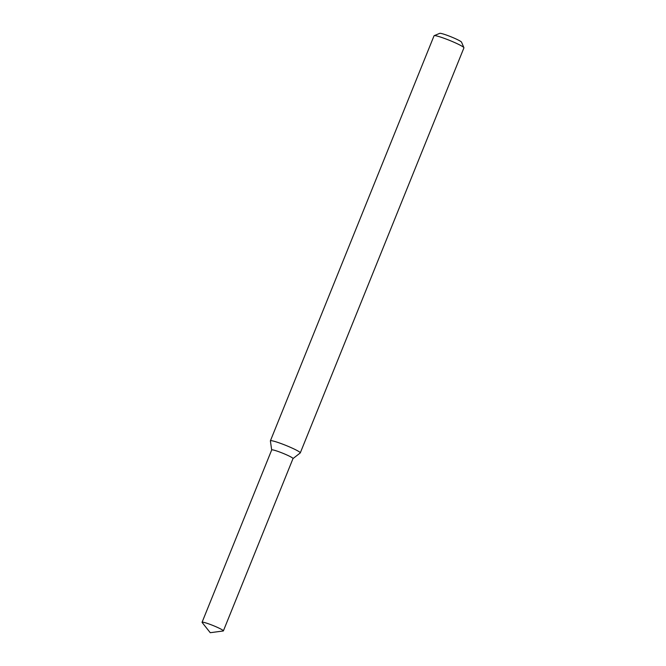 <?xml version="1.0" encoding="UTF-8"?>
<svg xmlns="http://www.w3.org/2000/svg" width="666" height="666" viewBox="0 0 666 666"><rect width="100%" height="100%" fill="white"/><g stroke="black" fill="none" stroke-linecap="round" stroke-linejoin="round"><path stroke-width="1" d="M292.973 458.599A11.497 1.099 -158 0 0 284.282 453.846A11.497 1.099 -158 0 0 272.078 449.816A11.497 1.099 -158 0 0 271.695 450M292.998 458.583L300.224 452.963A16.117 1.548 -158 0 0 300.283 452.897A16.117 1.548 -158 0 0 287.629 446.128A16.117 1.548 -158 0 0 270.929 440.659A16.117 1.548 -158 0 0 270.396 440.825A16.117 1.548 -158 0 0 270.388 440.917L271.686 449.966M300.283 452.897L463.927 47.852A16.117 1.548 -158 0 0 463.911 47.686A16.117 1.548 -158 0 0 450.566 40.793A16.117 1.548 -158 0 0 434.573 35.614A16.117 1.548 -158 0 0 434.174 35.673A16.117 1.548 -158 0 0 434.049 35.781L270.396 440.825M463.911 47.686L461.538 42.158A11.813 1.132 -158 0 0 451.748 37.096A11.813 1.132 -158 0 0 440.018 33.3A11.813 1.132 -158 0 0 439.727 33.342L434.174 35.673M202.447 622.152A11.497 1.099 -158 0 0 202.073 622.269A11.497 1.099 -158 0 0 202.156 622.502L210.256 632.7L223.168 630.993A11.497 1.099 -158 0 0 223.385 630.885A11.497 1.099 -158 0 0 214.36 626.057A11.497 1.099 -158 0 0 202.447 622.152M223.385 630.885L293.015 458.549A11.497 1.099 -158 0 0 283.991 453.729A11.497 1.099 -158 0 0 272.078 449.816A11.497 1.099 -158 0 0 271.695 449.941L202.073 622.269"/></g></svg>
